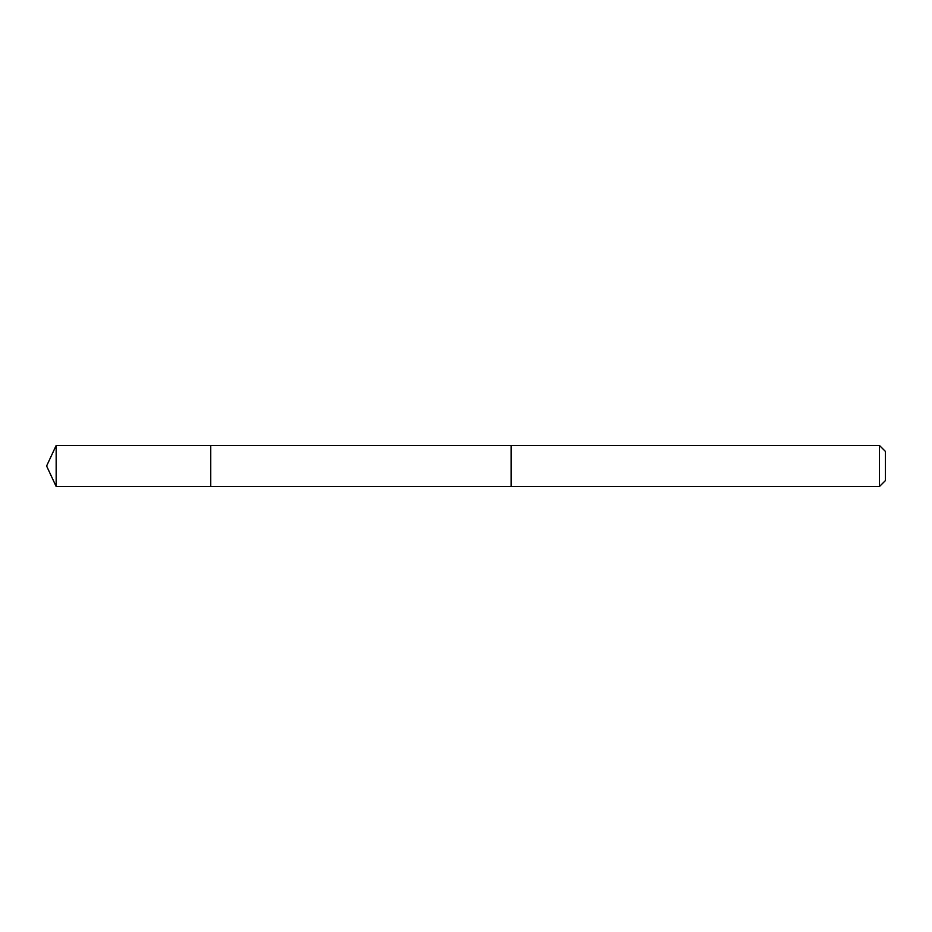 <?xml version="1.0" encoding="UTF-8"?>
<svg xmlns="http://www.w3.org/2000/svg" width="932" height="932" viewBox="0 0 932 932"><rect width="100%" height="100%" fill="white"/><g stroke="black" fill="none" stroke-linecap="round" stroke-linejoin="round"><path stroke-width="0.7" stroke-dasharray="4.66 3.5" d="M210.749 454.105L210.749 486.516L210.749 454.105M56.165 486.516L56.165 445.484M511.167 454.105L511.167 486.516L511.167 454.105M879.482 486.516L879.482 445.484M885.4 480.597L885.4 451.403"/><path stroke-width="1.4" d="M210.749 486.516L210.749 445.484L56.165 445.484L56.165 486.516L210.749 486.516L210.749 445.484L511.167 445.496L511.167 486.504L56.165 486.516L46.6 466L56.165 486.516M511.167 477.906L511.167 486.516L879.482 486.516L879.482 445.484L511.167 445.484L511.167 477.906M879.482 445.484L885.4 451.403L885.4 480.597L879.482 486.516M46.6 466L56.165 445.484"/></g></svg>
